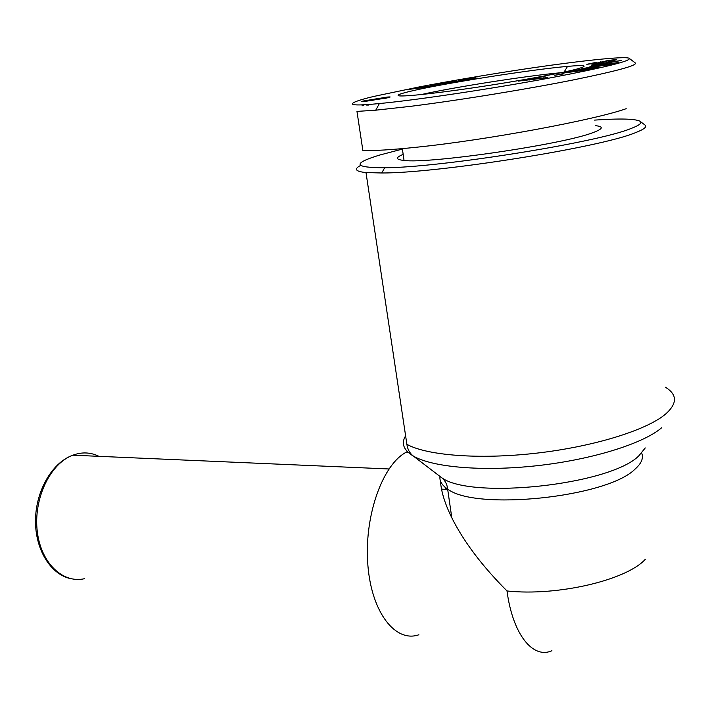 <?xml version="1.0" encoding="UTF-8"?>
<svg xmlns="http://www.w3.org/2000/svg" width="710" height="710" viewBox="0 0 710 710"><rect width="100%" height="100%" fill="white"/><g stroke="black" fill="none" stroke-linecap="round" stroke-linejoin="round"><path stroke-width="1.06" d="M407.318 451.569L404.531 453.166C381.279 467.295 363.839 518.548 367.913 565.666C371.747 612.899 395.621 642.994 418.891 634.758M360.6 165.457C353.624 169.104 355.426 171.474 365.996 172.565L381.723 172.983C437.351 173.293 600.296 147.529 635.255 132.752C644.432 129.229 647.573 126.575 644.68 124.8L640.384 121.543M446.022 489.367L444.895 486.998M421.261 94.563C453.53 87.259 526.909 75.739 561.015 72.704M576.263 69.216C559.844 73.529 515.788 81.526 474.218 87.667C432.585 93.826 401.292 97.013 398.354 95.664C396.988 94.971 401.008 93.516 410.407 91.279C441.718 83.709 530.503 69.607 567.574 66.376C586.203 64.743 589.105 65.693 576.263 69.216M595.193 125.635C603.962 126.522 603.198 128.856 592.912 132.646C562.489 144.556 428.742 164.046 404.043 160.442C395.612 159.599 395.319 157.576 403.173 154.389M615.046 59.649L616.706 59.729L612.047 60.811L609.562 61.22L608.168 61.166L611.017 60.456L608.683 60.687L602.027 62.462L586.771 64.317L594.953 62.613L596.302 62.675L593.232 63.456L596.595 63.092L608.009 60.501L615.046 59.649L615.117 60.235M574 71.195L584.277 69.704L576.822 71.346L563.066 72.97L570.352 71.302C576.192 69.979 593.879 67.477 597.802 67.423C599.4 67.397 599.027 67.645 596.693 68.169L579.626 71.009L590.747 68.95L583.132 69.447L575.189 70.787L574.053 71.674M356.979 111.399L375.75 110.192L411.276 106.251C462.734 99.773 531.24 88.386 573.946 79.795C617.558 70.876 637.988 65.249 635.237 62.906L629.193 58.318C625.856 55.939 580.061 60.616 520.67 69.624C486.82 74.754 447.389 81.517 419.006 86.975L377.303 95.69C357.361 99.888 332.085 108.239 379.371 103.553C418.279 99.915 497.701 87.8 550.978 77.763C605.532 67.308 631.598 60.829 629.193 58.318M356.97 111.399L362.845 150.405C373.646 150.91 391.734 149.828 417.081 147.174C486.536 140.056 594.927 119.892 626.202 108.683M594.563 120.105C619.75 118.384 634.855 118.73 639.879 121.162C642.603 122.83 639.488 125.342 630.515 128.705C596.302 142.772 438.851 167.711 384.687 167.755C353.553 167.737 351.983 163.469 379.965 154.966L402.41 149.091M363.236 101.024L363.334 101.699L361.514 101.583L363.236 101.024L375.608 98.956L375.714 99.711M374.729 99.169L374.827 99.853M374.489 99.231L374.587 99.906M373.247 99.364L373.362 100.172M371.925 99.533L366.253 100.864L366.28 101.352M365.89 100.483L366.023 101.379M364.452 100.758L364.576 101.565M363.795 104.752L363.875 105.284M362.632 101.166L362.712 101.734M363.174 104.787L363.272 105.435M362.597 104.814L362.712 105.595M362.207 104.823L362.348 105.737M362.002 104.832L362.162 105.87M375.608 98.956L387.642 97.03L390.18 96.995L388.778 97.607L363.36 101.69M389.604 96.915L389.666 97.376M389.142 96.906L389.222 97.492M388.663 96.942L388.76 97.616M387.642 97.03L387.758 97.829M386.346 97.181L386.48 98.078M385.388 97.305L385.53 98.255M376.797 98.708L376.921 99.586M366.759 104.583L366.848 105.195M366.209 100.9L371.969 99.879M372.608 99.861L372.67 100.305M370.185 104.343L370.247 104.796M368.41 104.476L368.499 105.062M367.78 104.521L367.869 105.142M366.884 104.574L366.981 105.213M385.423 97.776L377.108 99.125L385.423 97.776L385.495 98.264M385.335 97.829L385.406 98.282M449.9 81.907L457.861 81.614L439.383 84.02L449.9 81.907L450.007 82.75M430.784 85.244L440.91 84.623L430.828 85.582M458.536 80.647L465.946 79.369M464.375 79.449L464.509 80.416M462.973 79.697L463.097 80.603M461.748 79.928L461.855 80.754M460.684 80.132L460.781 80.869M459.787 80.319L459.876 80.949M459.468 80.39L459.547 80.967M458.917 80.532L458.979 80.984M465.929 79.192L476.019 77.781L464.686 79.839L477.573 78.162L458.562 80.967M476.135 78.02L476.197 78.473M475.079 78.136L475.15 78.677M473.889 78.295L473.969 78.899M472.514 78.49L472.603 79.138M464.686 79.839L464.757 80.381M464.651 79.822L464.73 80.39M464.606 79.751L464.686 80.39M469.514 79.476L465.662 79.919L469.541 79.644M421.767 86.966L416.566 88.244L430.846 85.963L433.721 85.803L429.461 86.797L409.466 89.318L421.811 87.232M431.831 85.857L431.893 86.309M430.846 85.963L430.917 86.505M429.665 86.114L429.745 86.735M428.316 86.3L428.414 86.993M591.829 64.858L621.374 60.483L591.448 65.826L597.465 64.495L591.829 64.858M537.088 77.789L543.816 76.591L547.809 77.585L518.238 81.135L537.088 77.789M563.935 73.467L554.75 75.278L563.98 73.867M594.714 66.616L612.668 64.175L581.756 68.701L605.896 64.557L589.912 66.421L618.366 62.542L594.749 66.935M579.378 70.281L579.431 70.769M603.109 61.317L603.207 62.232M543.816 76.591L544.011 78.26M529.376 79.484L529.438 79.981M525.107 79.919L525.169 80.425M533.796 79.041L540.487 78.375L539.005 78.118L533.796 79.041L533.849 79.529M540.487 78.375L540.55 78.837M597.598 64.06L597.678 64.779M603.491 63.492L612.544 61.983L603.553 63.225L603.527 63.793M440.466 481.069C441.141 491.506 444.913 503.745 451.8 517.794C463.754 541.659 482.161 566.047 507.011 590.96C557.039 596.462 626.699 580.194 645.363 559.214M507.011 590.96C512.709 634.483 532.917 659.315 551.918 650.715M665.368 387.225C677.455 394.565 677.473 403.564 665.43 414.214C646.357 430.304 593.232 446.741 536.094 453.211C478.93 459.716 426.825 455.447 406.892 444.336L365.996 172.565M405.614 435.798C400.946 443.368 403.511 450.122 413.309 456.051C432.301 467.233 482.267 471.786 537.15 465.689C592.007 459.636 643.162 443.661 661.622 427.793M645.257 447.921L638.769 455.909C609.828 485.019 471.325 499.725 441.735 477.759L436.393 473.676M440.005 476.437C439.348 481.06 441.886 485.241 447.628 488.986C474.741 510.987 607.254 497.532 635.157 469.026C641.716 463.16 643.828 457.675 641.476 452.572M84.703 578.65C62.941 583.886 40.985 563.154 37.293 531.639C33.361 500.204 48.901 465.911 70.45 456.21L72.837 455.199C81.925 451.844 90.623 452.226 98.947 456.335M600.731 61.779L600.829 62.666M599.311 62.187L599.391 62.915M406.031 452.27L408.126 452.341M451.8 517.794L447.628 488.986C447.123 484.291 445.152 480.546 441.735 477.759L413.309 456.051C409.661 453.149 407.522 449.244 406.892 444.336M70.37 578.588C50.685 574.284 35.482 549.913 35.5 521.3C35.402 492.696 50.614 464.846 70.352 456.202L72.837 455.199L388.982 468.973M441.531 489.128L448.445 489.492M384.687 167.755L381.723 172.983M375.75 110.192L379.371 103.553M597.802 67.423L597.856 67.894M402.339 148.63L404.043 160.442M564.095 72.047L567.574 66.376"/></g></svg>
